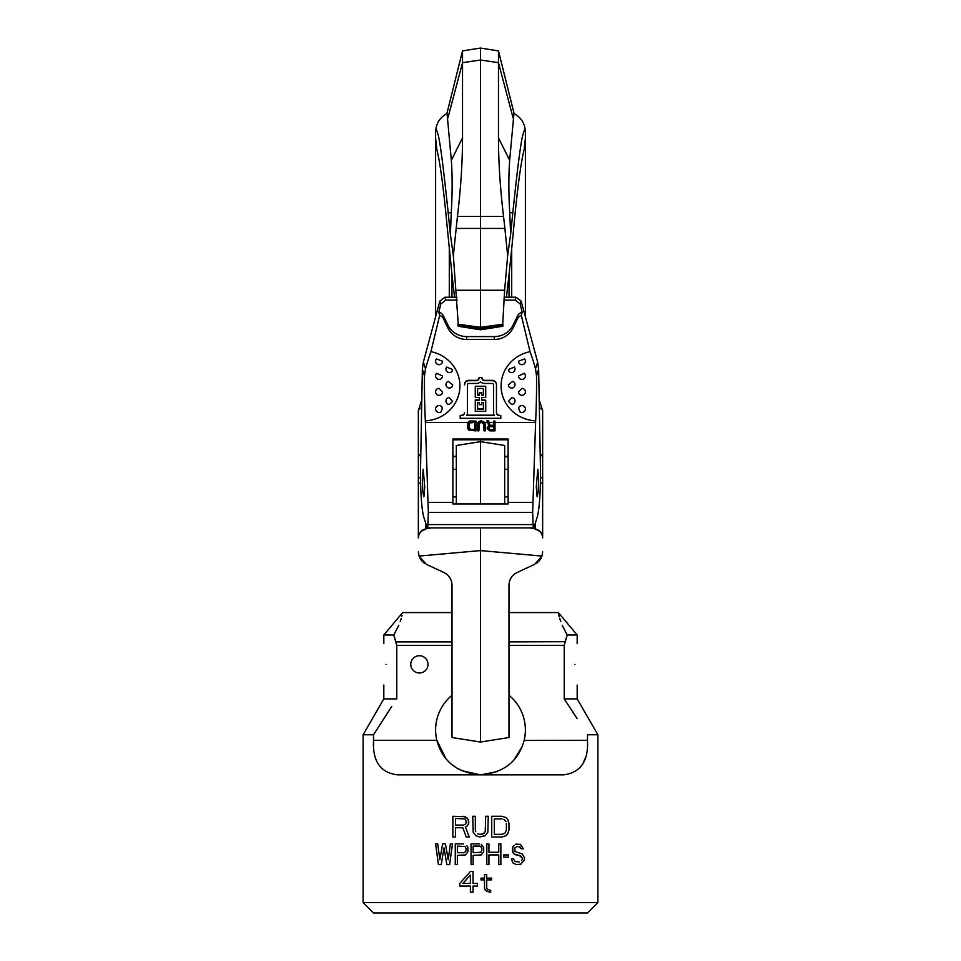 <?xml version="1.0" encoding="UTF-8"?>
<svg xmlns="http://www.w3.org/2000/svg" width="961" height="961" viewBox="0 0 961 961"><rect width="100%" height="100%" fill="white"/><g stroke="black" fill="none" stroke-linecap="round" stroke-linejoin="round"><path stroke-width="1.44" d="M363.114 902.595L597.886 902.595L587.531 912.95L373.469 912.95L363.114 902.595L363.114 734.769L373.517 734.769L373.517 740.318C372.424 761.124 380.376 772.632 397.349 774.842L563.651 774.842C580.624 772.632 588.564 761.124 587.483 740.318L524.141 740.45M597.886 902.595L597.886 734.769L587.483 734.769L587.483 740.318M468.848 822.88L468.415 824.214L468.415 819.805L465.4 816.718L452.883 816.273L452.883 836.995L455.466 836.995L455.466 827.733L462.806 827.733L466.253 836.995L469.28 836.995L465.4 826.856L467.118 825.967L465.4 826.856L469.28 836.995M468.415 824.214L467.118 825.967L468.415 824.214M475.755 831.697L475.323 829.944L475.755 831.697M477.905 833.908L479.635 834.34L477.905 833.908M475.323 829.944L475.323 816.273L472.728 816.273L473.16 832.142L475.755 835.674L479.635 836.995L485.245 835.674L487.84 832.142L488.272 816.273L485.677 816.273L485.245 831.697L483.095 833.908L479.635 834.34M441.231 864.612L444.03 847.866L441.231 864.612L438.42 864.612L435.609 843.89L437.723 843.89L439.826 859.759L442.637 843.89L445.436 843.89L448.246 859.759L450.349 843.89L452.451 843.89L449.652 864.612L452.451 843.89M463.682 855.362L465.436 854.918L467.887 851.83L467.887 847.422L467.887 851.83L465.436 854.918L457.364 855.362L457.364 864.612L455.262 864.612L455.262 843.89L463.682 843.89M466.842 845.656L467.887 847.422L466.842 845.656M508.585 854.918L508.585 857.116L503.672 857.116L503.672 854.918L508.585 854.918L508.585 857.116M481.221 844.335L483.671 847.422L483.671 851.83L481.221 854.918L473.148 855.362L473.148 864.612L471.046 864.612L471.046 843.89L479.467 843.89M490.699 892.228L485.401 890.475L484.512 888.709L484.512 879.892L480.98 879.892L480.98 878.126L484.512 878.126L484.512 874.606L486.722 874.606L486.722 878.126L491.588 878.126L491.588 879.892L486.722 879.892L486.722 887.832L487.167 889.153L490.699 890.475L490.699 892.228L486.722 891.352L484.512 888.709M517.006 843.89L515.601 844.335L520.514 844.335L523.313 848.743L521.21 848.743L520.165 846.977L517.006 846.545L514.892 847.866L514.892 851.386L522.267 854.029L524.37 857.56L524.37 859.759L520.862 864.167L516.297 864.612L512.79 862.846L511.384 858.882L513.498 858.882L514.892 861.524L519.108 861.969M521.559 860.648L522.267 859.326L521.559 860.648M519.108 855.362L522.267 858.005L520.514 855.795L514.195 854.029L512.79 852.275L512.79 846.977L512.441 848.743M514.195 845.224L512.79 846.977L514.195 845.224M445.916 758.565L436.823 740.318C442.553 761.328 457.112 772.836 480.5 774.842C503.9 772.824 518.46 761.316 524.177 740.318A44.891 44.891 0 0 0 508.982 695.271M480.248 774.842L461.28 770.518M457.784 768.668L452.15 764.764M522.219 746.517L513.955 759.887M512.105 761.821L511.408 762.505M508.813 764.788L505.354 767.334M497.462 771.515L480.824 774.842M452.018 695.271A44.891 44.891 0 0 0 436.823 740.318L373.517 740.318M577.177 685.073L577.177 698.887L564.227 698.887L573.837 713.506M577.189 718.672L564.227 698.887L564.227 645.372L508.982 645.372M391.728 706.515L373.517 734.769M452.018 645.372L396.773 645.372L396.773 698.887L383.823 698.887L363.114 734.769M470.385 875.039L462.878 883.423L470.385 875.039L470.385 883.423L462.878 883.423M481.917 848.743L481.569 847.422L481.917 850.065L480.872 852.275L473.148 852.707L473.148 846.1L479.815 846.1L481.569 847.422L480.872 846.545M506.399 823.325L506.399 829.944L505.102 833.019L502.074 834.34L494.314 834.34L494.314 818.916L502.074 818.916M505.966 821.559L503.804 819.361L505.966 821.559M373.529 741.628L373.661 744.955M583.399 762.614L584.865 758.854M468.848 821.126L467.118 818.039L463.238 816.273M455.466 818.484L455.466 825.091L463.67 825.091L465.821 823.769L466.253 821.126L464.968 818.916L455.466 818.484M485.677 829.944L484.38 833.019L481.365 834.34M491.72 816.273L491.72 836.995L502.074 836.995L505.966 835.674L507.684 833.908L508.982 829.944L508.982 823.325L507.684 819.361L505.966 817.595L502.074 816.273L491.72 816.273M506.399 829.944L505.102 833.019L502.074 834.34M444.03 847.866L446.841 864.612L449.652 864.612M445.436 843.89L448.246 859.759M437.723 843.89L439.826 859.759M457.364 846.1L457.364 852.707L464.031 852.707L465.785 851.386L466.133 848.743L465.088 846.545L457.364 846.1M488.933 854.918L488.933 864.612L486.831 864.612L486.831 843.89L488.933 843.89L488.933 852.275L498.759 852.275L498.759 843.89L500.861 843.89L500.861 864.612L498.759 864.612L498.759 854.918L488.933 854.918M473.028 883.423L477.449 883.423L477.449 886.066L473.028 886.066L473.028 892.228L470.385 892.228L470.385 886.066L459.778 886.066L459.778 883.423L470.385 871.519L473.028 871.519L473.028 883.423M481.221 854.918L479.467 855.362M481.917 850.065L480.872 852.275M517.006 855.362L514.195 854.029L512.441 850.509M522.267 858.005L522.267 859.326M516.297 864.612L512.79 862.846L511.384 858.882M521.21 848.743L519.108 846.545M428.017 664.351A8.637 8.637 0 0 0 419.392 655.726A8.637 8.637 0 0 0 410.755 664.351A8.637 8.637 0 0 0 419.392 672.988A8.637 8.637 0 0 0 428.017 664.351M508.982 612.565L558.341 612.565L577.177 635.005L567.242 635.005L564.227 645.372M396.773 645.372L393.758 635.005L383.823 635.005L383.823 643.642M508.982 641.888L565.212 641.708M565.597 640.314L566.546 637.143M574.93 664.351C577.381 691.079 577.381 691.079 574.93 664.351C577.381 637.636 577.381 637.636 574.93 664.351M394.466 637.203L395.307 639.978M386.07 664.351C383.619 691.079 383.619 691.079 386.07 664.351C383.619 637.636 383.619 637.636 386.07 664.351M567.242 635.005C554.545 605.43 554.545 605.43 567.242 635.005M558.773 614.74L558.93 615.46M559.038 615.893L559.29 616.854M559.758 618.536L560.78 621.623M562.197 625.215L566.894 634.416M394.106 634.416L398.803 625.215M400.22 621.623L401.254 618.488M401.866 616.265L402.034 615.581M393.758 635.005C406.455 605.43 406.455 605.43 393.758 635.005M446.048 573.741L444.042 572.6C449.123 575.231 451.778 579.411 452.018 585.105L452.018 737.531L480.5 742.036L480.5 527.913M430.924 527.913L425.639 528.934C421.11 530.184 418.684 533.115 418.347 537.728L418.347 520.718M530.076 527.913L535.361 528.934C539.89 530.184 542.316 533.115 542.653 537.728L542.653 520.718M452.018 585.105L451.754 582.462M450.709 579.243L449.243 576.804M424.558 563.338L422.96 562.113M421.783 560.936L419.909 558.185M418.708 554.917L418.431 553.308M536.442 563.338L538.04 562.113M539.217 560.936L541.091 558.185M542.292 554.917L542.569 553.308M514.952 573.741L516.958 572.6C511.877 575.231 509.222 579.411 508.982 585.105L509.246 582.462M510.291 579.243L511.757 576.804M508.982 585.105L508.982 737.531L480.5 742.036M542.653 551.818L541.98 556.071L534.676 564.335L516.958 572.6M418.347 551.818L419.02 556.071L426.324 564.335L444.042 572.6M542.653 447.838L542.653 435.345M535.361 529.379C539.878 530.448 542.304 533.283 542.653 537.908L542.653 410.587L539.205 399.98L542.653 410.587M542.653 410.755L542.653 422.948M425.639 529.379C421.122 530.448 418.696 533.283 418.347 537.908L418.347 410.587L421.795 399.98L418.347 410.587M418.347 410.755L418.347 422.948M418.347 435.345L418.347 447.838M451.946 297.225L451.946 274.257L447.261 227.637C443.634 188.692 440.162 162.637 436.835 149.472L435.609 142.372L435.609 317.166L435.609 132.27C435.585 129.783 435.958 129.098 436.738 130.203C437.82 135.897 439.237 126.996 448.21 212.958L450.373 234.268L451.274 212.645C452.403 192.981 452.427 175.539 451.334 160.307L447.045 113.494M446.901 113.566L462.529 50.897L462.529 137.867C462.493 162.289 460.8 188.488 457.448 216.429L453.34 255.686L458.349 325.371C458.337 326.812 458.181 326.512 457.904 324.458C458.181 326.512 458.337 326.812 458.349 325.371L480.5 328.41L480.5 48.05L498.471 50.897L498.471 137.867C498.507 162.289 500.2 188.488 503.552 216.429L504.885 228.43L456.115 228.43M451.946 274.257L454.529 297.225M436.835 149.472L435.609 138.168L435.609 142.372M450.373 234.268L453.34 255.686M458.265 326.272L480.5 329.791L480.5 328.41L502.651 325.371L504.633 290.258L456.367 290.258M509.054 297.225L509.054 274.257L506.471 297.225M503.096 324.458C502.819 326.512 502.663 326.812 502.651 325.371C502.663 326.812 502.819 326.512 503.096 324.458M511.708 297.225L511.708 248.647L513.739 227.637C517.366 188.692 520.838 162.637 524.165 149.472L525.391 138.168L525.391 317.166L525.391 132.27C525.415 129.783 525.042 129.098 524.262 130.203C523.18 135.897 521.763 126.996 512.79 212.958L510.627 234.268L509.726 212.645C508.597 192.981 508.573 175.539 509.666 160.307L513.955 113.494M542.497 410.119L539.337 407.332M480.5 503.936L480.5 439.826M508.117 456.643A20.722 12.757 180 0 0 507.913 456.619L504.669 456.151M456.331 456.151L453.087 456.619L452.883 451.322M456.331 503.936L456.331 445.484L480.5 441.652L504.669 445.484L504.669 503.936M508.117 457.016L504.669 456.655M507.913 456.619L508.117 451.322M524.165 149.472L525.391 142.372M510.627 234.268L507.66 255.686L504.633 290.258M509.054 274.257L511.708 248.647M507.66 255.686L504.885 228.43M449.292 297.225L449.292 248.647M452.883 457.016L456.331 456.307M418.503 410.119L421.663 407.332M504.057 297.225L516.069 297.225L521.138 301.093L537.631 362.045L538.64 369.072L540.442 467.551C540.599 490.699 539.614 506.94 537.475 516.273L533.908 527.517C533.535 528.55 533.271 527.565 533.091 524.586L532.658 512.453L428.342 512.453L427.909 524.586C427.729 527.565 427.465 528.55 427.092 527.517L423.525 516.273C421.386 506.94 420.401 490.699 420.558 467.551L422.36 369.072L424.474 375.943L425.471 368.88A68.916 10.03 -78.8 0 1 430.948 351.678L439.682 315.34A6.907 6.643 0 0 1 443.441 318.716L447.91 327.953A20.722 19.917 180 0 0 466.686 339.449L466.686 336.59L494.314 336.59A20.722 19.917 0 0 0 513.09 325.094L513.09 327.953A20.722 19.917 0 0 1 494.314 339.449L466.686 339.449M538.64 369.072L536.526 375.943A68.712 5.754 91.4 0 1 536.562 383.055A68.712 5.754 -88.6 0 1 535.661 420.834L532.658 512.453M536.262 486.891L537.139 496.897L538.184 491.564L538.677 479.287L537.8 469.28L536.262 486.891M536.526 375.943L535.529 368.88A68.916 10.03 -101.2 0 0 530.052 351.678L521.318 315.34A6.907 6.643 180 0 0 517.559 318.716L513.09 327.953M503.84 300.084L515.132 300.084L520.201 303.952L522.195 312.217L521.318 315.34M457.16 300.084L445.868 300.084L440.799 303.952L438.805 312.217A6.907 6.643 0 0 1 443.441 315.869L447.91 325.094A20.722 19.917 180 0 0 466.686 336.59M522.195 312.217A6.907 6.643 180 0 0 517.559 315.869L513.09 325.094M494.134 415.188L466.866 415.188M485.725 400.196L481.665 399.848L481.665 397.41L485.725 397.41L485.725 386.25L475.275 386.25L475.275 397.41L479.335 397.41L479.335 399.848L475.275 399.848L475.275 411.344L485.725 411.344L485.725 400.196L481.665 400.196L481.665 397.41M485.725 386.25L475.275 386.25M481.665 404.317L481.665 402.431L483.395 402.431L483.395 408.773L477.605 408.773L477.605 402.431L479.335 402.431L479.335 404.317M479.335 394.839L477.605 394.839L477.605 388.484L483.395 388.484L483.395 394.839L481.665 394.839M483.395 388.484L483.395 395.175L481.665 395.175L481.665 392.605L479.335 392.605L479.335 395.175L477.605 395.175L477.605 388.484M493.738 422.42L489.089 422.42L488.44 420.762L486.963 420.762L488.873 425.879L487.179 428.582L489.93 430.864L494.999 430.864L494.999 421.098L493.738 421.098L493.738 425.459L490.134 425.459L488.44 421.098L486.963 421.098M487.491 422.42L484.74 422.42L481.041 420.762L479.143 421.386L477.869 423.044L477.665 430.864L478.926 430.864L479.143 423.597L481.041 422.347L483.791 423.597L484.008 430.864L485.269 430.864L485.269 424.426L483.791 421.723L479.983 421.314L478.29 422.552L477.665 424.426M475.971 421.098L469.833 420.966L468.139 422.215L467.514 424.089L467.719 428.582L468.992 430.24L475.971 430.864L475.971 421.098L469.833 421.314L468.139 422.552L467.514 424.426M424.474 375.943A68.712 5.754 88.6 0 0 424.438 383.055A68.712 5.754 -91.4 0 0 425.339 420.834L428.342 512.453M425.339 420.834A36.374 34.968 180 0 0 459.802 388.628A36.374 34.968 180 0 0 430.948 351.678M535.661 420.834A36.374 34.968 0 0 1 501.198 388.628A36.374 34.968 0 0 1 530.052 351.678M494.999 421.098L493.738 421.098M460.199 415.524L461.652 415.188A2.895 2.787 180 0 0 464.547 412.401L464.547 412.737A2.895 2.787 0 0 1 461.652 415.524L460.199 415.524L460.199 418.311L500.801 418.311L500.801 415.524L499.348 415.524A2.895 2.787 0 0 1 496.453 412.737L496.453 384.856A4.349 4.18 180 0 0 492.104 380.676L484.56 380.676A2.607 2.511 0 0 1 481.954 378.166L481.954 377.517L479.046 377.517L479.046 378.166A2.607 2.511 0 0 1 476.44 380.676L468.896 380.676A4.349 4.18 180 0 0 464.547 384.856M500.801 415.524L499.348 415.524M481.954 377.829A2.607 2.511 180 0 0 484.56 380.34L492.104 380.34A4.349 4.18 180 0 1 496.453 384.52L496.453 412.401A2.895 2.787 180 0 0 499.348 415.188M481.954 377.517L479.046 377.517M464.547 384.52A4.349 4.18 180 0 1 468.896 380.34L476.44 380.34A2.607 2.511 180 0 0 479.046 377.829M474.698 422.347L474.698 429.615L470.89 429.615L468.992 428.366L469.412 422.972L474.698 422.42L470.602 422.42M466.674 415.524A5.802 5.574 180 0 0 467.454 412.737L467.454 384.856A1.454 1.393 0 0 1 468.896 383.463L476.44 383.463A5.514 5.298 180 0 0 480.5 381.745A5.514 5.298 180 0 0 484.56 383.463L492.104 383.463A1.454 1.393 0 0 1 493.546 384.856L493.546 412.737A5.802 5.574 180 0 0 494.326 415.524L466.674 415.524M479.335 397.41L479.335 400.196L475.275 400.196M479.335 402.431L479.335 404.653L481.665 404.653L481.665 402.431M483.395 402.431L483.395 409.122L477.605 409.122L477.605 402.431M481.665 392.941L479.335 392.941M489.714 426.708L493.738 426.708L493.738 429.819L489.077 429.615L488.44 427.957L489.714 426.708M493.738 425.134L490.134 425.459M489.089 422.42L490.134 425.134M488.873 425.555L487.179 427.753M452.883 502.423L452.883 438.997L508.117 438.997L508.117 503.936L452.883 503.936L452.883 502.423L428.089 502.423M478.926 424.426L478.926 430.612M484.008 424.426L484.008 430.612M484.74 422.42L485.269 424.426M493.738 426.708L493.738 429.555L489.714 429.819M488.44 427.957L489.714 429.555M474.698 429.339L470.89 429.615M468.776 424.426L468.992 428.077L470.89 429.339M452.883 439.826L508.117 439.826M456.943 297.225L444.931 297.225L439.862 301.093L423.369 362.045L422.36 369.072M438.805 312.217L439.682 315.34M448.21 381.349L452.739 384.844L451.97 386.911A3.448 3.448 0 0 1 445.976 384.58A3.448 3.448 0 0 1 448.21 381.349M439.045 388.364L442.504 391.896L442.24 393.193A3.448 3.448 0 0 1 435.609 391.824A3.448 3.448 0 0 1 439.045 388.364M449.123 397.554L452.583 401.374L449.412 404.437A3.448 3.448 0 0 1 445.976 400.989A3.448 3.448 0 0 1 449.123 397.554M442.372 408.005L441.159 411.752A3.448 3.448 0 0 1 435.609 409.014A3.448 3.448 0 0 1 438.925 405.554A3.448 3.448 0 0 1 442.504 408.725M436.738 373.349L442.504 375.967L442.408 376.748M452.583 369.505L452.078 371.33A3.448 3.448 0 0 1 445.976 369.12A3.448 3.448 0 0 1 446.649 367.066L452.583 369.505M442.516 361.228L442.516 361.264A3.448 3.448 0 0 1 439.045 364.663A3.448 3.448 0 0 1 436.45 358.958L442.516 361.228M424.738 486.891L423.861 496.897L422.816 491.564L422.323 479.287L423.2 469.28L424.738 486.891M512.79 381.349L508.261 384.844L509.03 386.911A3.448 3.448 0 0 0 515.024 384.58A3.448 3.448 0 0 0 512.79 381.349M521.955 388.364L518.496 391.896L518.76 393.193A3.448 3.448 0 0 0 525.391 391.824A3.448 3.448 0 0 0 521.955 388.364M511.877 397.554L508.417 401.374L511.588 404.437A3.448 3.448 0 0 0 515.024 400.989A3.448 3.448 0 0 0 511.877 397.554M518.628 408.005L519.841 411.752A3.448 3.448 0 0 0 525.391 409.014A3.448 3.448 0 0 0 522.075 405.554A3.448 3.448 0 0 0 518.496 408.725M524.262 373.349L518.496 375.967L518.592 376.748M508.417 369.505L508.922 371.33A3.448 3.448 0 0 0 515.024 369.12A3.448 3.448 0 0 0 514.351 367.066L508.417 369.505M518.484 361.228L518.484 361.264A3.448 3.448 0 0 0 521.955 364.663A3.448 3.448 0 0 0 524.55 358.958L518.484 361.228M452.018 641.888L395.836 641.888M541.98 556.071L480.5 550.593L419.02 556.071M447.91 117.939L462.529 62.681L480.5 60.002L498.471 62.681L513.09 117.939M451.274 212.645A20.722 6.331 180 0 0 448.21 212.958M502.651 324.277L480.5 327.305L458.349 324.277M451.334 160.307L462.529 137.867M457.448 216.429L503.552 216.429M542.653 457.82A8.637 5.31 180 0 0 540.19 454.109M542.653 477.761L540.466 477.761M542.653 483.095L540.37 483.095M535.361 528.934L535.361 522.904M509.666 160.307L498.471 137.867M509.726 212.645A20.722 6.331 0 0 1 512.79 212.958M425.639 528.934L425.639 522.904M418.347 483.095L420.63 483.095M418.347 477.761L420.534 477.761M418.347 457.82A8.637 5.31 0 0 1 420.81 454.109M537.631 362.045L535.529 368.88M520.201 303.952L521.138 301.093M515.132 300.084L516.069 297.225M494.314 339.449L494.314 336.59M478.194 422.42L475.971 422.42M468.043 422.42L425.339 422.42M535.661 422.42L494.999 422.42M482.182 422.42L480.752 422.42M508.117 502.423L532.911 502.423M427.909 524.586L533.091 524.586M445.868 300.084L444.931 297.225M440.799 303.952L439.862 301.093M423.369 362.045L425.471 368.88M443.441 315.869L443.441 318.716M447.91 325.094L447.91 327.953M517.559 315.869L517.559 318.716M577.177 698.887L597.886 734.769M577.177 635.005L577.177 643.642M383.823 685.073L383.823 698.887M383.823 635.005L402.659 612.565L452.018 612.565M447.045 113.482C439.742 117.506 435.934 123.681 435.609 132.005M502.735 326.272L480.5 329.791M462.529 50.897L480.5 48.05M514.099 113.566L498.471 50.897M513.955 113.482C521.258 117.506 525.066 123.681 525.391 132.005M427.381 527.913L533.619 527.913M508.117 496.897L504.669 496.897M456.331 496.897L452.883 496.897M508.117 469.28L504.669 469.28M456.331 469.28L452.883 469.28M436.859 373.24A3.448 3.448 0 0 0 438.733 379.331A3.448 3.448 0 0 0 442.456 376.556M518.544 376.556A3.448 3.448 0 0 0 525.391 375.895A3.448 3.448 0 0 0 524.141 373.24"/></g></svg>
